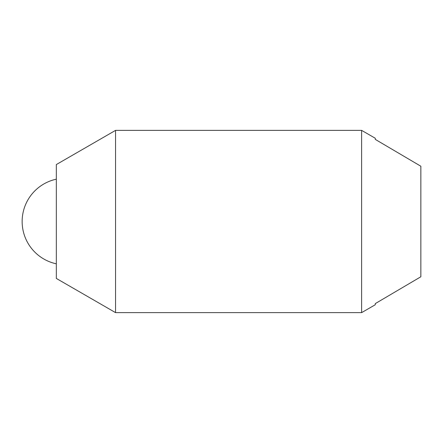 <?xml version="1.0" encoding="UTF-8"?>
<svg xmlns="http://www.w3.org/2000/svg" width="443" height="443" viewBox="0 0 443 443"><rect width="100%" height="100%" fill="white"/><g stroke="black" fill="none" stroke-linecap="round" stroke-linejoin="round"><path stroke-width="0.66" d="M115.562 312.631L115.562 130.369L361.615 130.369L361.615 312.631L115.562 312.631L56.322 278.431L56.322 164.569L115.562 130.369M361.615 312.631L375.282 304.74L375.282 303.61L420.85 276.764L420.85 166.236L375.282 139.39L375.282 138.26L361.615 130.369M56.322 179.182A43.287 43.287 0 0 0 56.322 263.818"/></g></svg>
